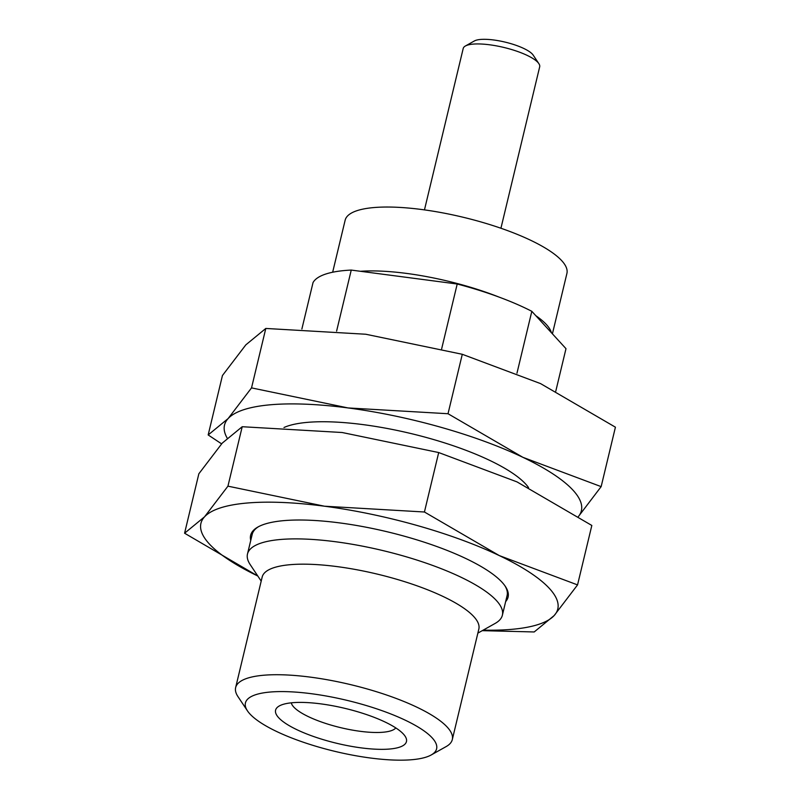 <?xml version="1.0" encoding="UTF-8"?>
<svg xmlns="http://www.w3.org/2000/svg" width="800" height="800" viewBox="0 0 800 800"><rect width="100%" height="100%" fill="white"/><g stroke="black" fill="none" stroke-linecap="round" stroke-linejoin="round"><path stroke-width="1.2" d="M395.8 727.92A54.18 14.45 13.5 0 1 347.15 729.1A54.18 14.45 13.5 0 1 293.72 706.98A54.18 14.45 13.5 0 1 291.28 702.83M278.62 717.67A67.29 17.94 -166.5 0 0 358.14 747.45A67.29 17.94 -166.5 0 0 405.06 736.14A67.29 17.94 -166.5 0 0 345.21 708.43A67.29 17.94 -166.5 0 0 279.3 705.95A67.29 17.94 -166.5 0 0 278.62 717.67M370.42 758.01A98.3 26.21 -166.5 0 0 431.18 754.98A98.3 26.21 -166.5 0 0 347.14 700.39A98.3 26.21 -166.5 0 0 247.47 710.87A98.3 26.21 -166.5 0 0 370.42 758.01M477.86 633.12L495.15 623.42A131.07 34.95 -166.5 0 0 502.38 615.21A131.07 34.95 -166.5 0 0 383.09 550.63A131.07 34.95 -166.5 0 0 247.48 554.02A131.07 34.95 -166.5 0 0 250.2 564.61L261.2 581.11M247.48 554.02L252.2 534.36A131.07 34.95 13.5 0 1 258.71 526.58M504.84 585.67A131.07 34.95 13.5 0 1 507.1 595.56L502.38 615.21M431.18 754.98L446.15 746.58A111.41 29.71 -166.5 0 0 452.3 739.6L478.84 629.05A111.41 29.71 -166.5 0 0 337.19 566.62A111.41 29.71 -166.5 0 0 262.18 577.03L235.64 687.58A111.41 29.71 -166.5 0 0 237.95 696.59L247.47 710.87M505.65 601.61A132.38 35.3 -166.5 0 0 505.34 586.39A132.38 35.3 -166.5 0 0 339.76 522.92A132.38 35.3 -166.5 0 0 257.94 527A132.38 35.3 -166.5 0 0 250.75 540.41M452.3 739.6A111.41 29.71 -166.5 0 0 310.65 677.17A111.41 29.71 -166.5 0 0 235.64 687.58M528.43 487.4A131.07 34.95 13.5 0 1 528.54 487.58A132.38 35.3 -166.5 0 0 363.35 424.65A132.38 35.3 -166.5 0 0 283.98 427.5M332.66 272.23L345.15 220.2A114.03 30.41 13.5 0 1 463.13 217.25A114.03 30.41 13.5 0 1 566.91 273.44L552.43 333.78M424.46 209.89L463.21 48.47A39.32 10.48 13.5 0 1 465.38 46.01A39.32 10.48 13.5 0 1 489.68 44.8A39.32 10.48 13.5 0 1 538.87 63.65A39.32 10.48 13.5 0 1 539.68 66.83L500.93 228.25M465.38 46.01L474.36 40.97A31.46 8.39 13.5 0 1 493.81 40A31.46 8.39 13.5 0 1 533.15 55.08L538.87 63.65M482.25 630.66L534.2 631.96L554.16 615.56L577.55 584.9L499.28 555.58L424.43 512L324.47 506.21L227.94 486.16L204.55 516.82L184.58 533.22L257.81 576.02A183.5 48.93 13.5 0 1 204.55 516.82A183.5 48.93 13.5 0 1 324.47 506.21A183.5 48.93 13.5 0 1 499.28 555.58A183.5 48.93 13.5 0 1 554.16 615.56A183.5 48.93 13.5 0 1 483.19 630.13M577.55 584.9L591.83 525.46L516.97 481.88L438.7 452.55L424.43 512M227.94 486.16L242.21 426.72L342.17 432.51L438.7 452.55M184.58 533.22L198.85 473.78L222.24 443.12L242.21 426.72M227.17 438.07A183.5 48.93 13.5 0 1 228.14 418.55A183.5 48.93 13.5 0 1 348.06 407.94A183.5 48.93 13.5 0 1 522.87 457.31A183.5 48.93 13.5 0 1 578.4 516.55L601.15 486.63L615.42 427.19L540.57 383.61L462.29 354.29L448.02 413.73L522.87 457.31L601.15 486.63M221.58 443.84L208.17 434.95L228.14 418.55L251.53 387.89L348.06 407.94L448.02 413.73M251.53 387.89L265.8 328.45L365.76 334.24L462.29 354.29M208.17 434.95L222.45 375.51L245.84 344.85L265.8 328.45M336.61 331.09L351.25 270.08A131.07 34.95 13.5 0 0 313.04 282.55L301.88 329M351.25 270.08L457.21 284.01L441.65 348.85M457.21 284.01A131.07 34.95 13.5 0 1 531.82 311.32L516.97 373.17M531.82 311.32L565.99 348.67L555.78 391.2M360.44 271.29A114.03 30.41 13.5 0 1 406.59 273.42A114.03 30.41 13.5 0 1 498.96 297.06M535.83 315.7A114.03 30.41 13.5 0 1 551.39 332.59"/></g></svg>
